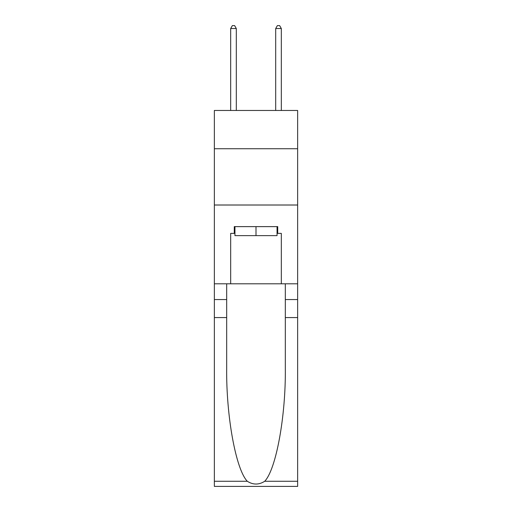 <?xml version="1.0" encoding="UTF-8"?>
<svg xmlns="http://www.w3.org/2000/svg" width="512" height="512" viewBox="0 0 512 512"><rect width="100%" height="100%" fill="white"/><g stroke="black" fill="none" stroke-linecap="round" stroke-linejoin="round"><path stroke-width="0.77" d="M297.645 148.736L297.645 110.464L214.355 110.464L214.355 148.736L297.645 148.736L297.645 283.802L281.325 283.802L281.325 233.376L277.722 233.376L277.722 226.624L234.278 226.624L234.278 233.376L234.95 233.376M214.355 317.568L226.682 317.568L226.682 367.763C226.08 415.738 235.814 469.331 247.29 481.267C253.094 484.966 258.899 484.966 264.71 481.267L297.645 481.267L297.645 486.4L214.355 486.4L214.355 148.736M277.05 226.624L277.05 235.629L234.95 235.629L234.95 226.624M256 226.624L256 235.629M264.71 481.267C276.186 469.331 285.92 415.738 285.318 367.763L285.318 283.802M285.318 317.568L297.645 317.568L297.645 283.802M226.682 283.802L226.682 317.568M297.645 481.267L297.645 317.568M214.355 283.802L230.675 283.802L230.675 233.376L234.278 233.376M214.355 205.011L297.645 205.011M230.675 283.802L281.325 283.802M277.05 233.376L277.722 233.376M236.301 110.464L236.301 28.525L230.675 28.525L230.675 110.464M230.675 28.525L232.365 25.6L234.618 25.6L236.301 28.525M281.325 110.464L281.325 28.525L275.699 28.525L275.699 110.464M275.699 28.525L277.382 25.6L279.635 25.6L281.325 28.525M285.318 299.558L297.645 299.558M226.682 299.558L214.355 299.558M214.355 481.267L247.29 481.267"/></g></svg>
